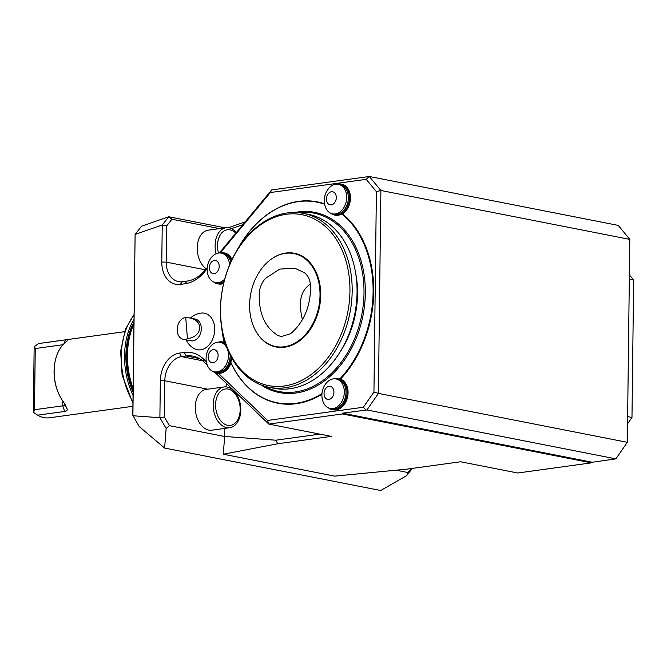 <?xml version="1.0" encoding="UTF-8"?>
<svg xmlns="http://www.w3.org/2000/svg" width="667" height="667" viewBox="0 0 667 667"><rect width="100%" height="100%" fill="white"/><g stroke="black" fill="none" stroke-linecap="round" stroke-linejoin="round"><path stroke-width="1" d="M310.38 283.884A45.981 33.633 -78.9 0 0 306.587 287.26A17.484 12.79 -78.9 0 0 300.609 301.426A45.981 33.633 -78.9 0 0 302.459 319.618M310.597 286.376C310.28 280.215 308.204 275.646 304.36 272.661L294.764 268.201L279.798 269.093L265.733 278.189C261.856 282.233 259.688 287.369 259.23 293.588C258.754 313.482 264.966 327.43 277.872 335.426L281.199 336.577L290.604 333.75C303.919 322.178 310.58 306.386 310.597 286.376M320.018 295.206A47.374 34.651 -78.9 0 0 270.927 259.421A47.374 34.651 -78.9 0 0 249.616 304.902A47.374 34.651 -78.9 0 0 256.587 332.408A47.374 34.651 -78.9 0 0 295.631 342.705A47.374 34.651 -78.9 0 0 320.018 295.206M132.9 406.303L49.541 417.784A37.519 24.812 82.2 0 1 37.66 415.174L64.716 411.447C67.117 411.014 67.801 409.922 66.75 408.154L63.774 402.401A37.519 24.812 -97.8 0 1 59.988 396.348L59.772 395.923A36.568 24.187 -97.8 0 1 55.061 361.731L55.161 361.264A37.519 24.812 -97.8 0 1 64.499 343.305L67.425 340.604M66.983 408.688L64.582 403.427M65.624 405.511L62.74 405.836L62.798 401.042M63.073 344.706L35.251 348.541L34.426 346.607L34.15 347.065L33.35 412.331A34.776 23.003 82.2 0 0 33.383 412.356A34.776 23.003 82.2 0 0 33.617 412.514M37.66 415.174L33.625 412.514L34.501 409.73L35.251 348.541M34.501 409.73L62.74 405.836L64.716 411.447M59.988 396.348A37.519 24.812 -97.8 0 1 55.161 361.264M67.1 340.97L68.017 339.786M67.584 340.178C68.659 339.545 67.992 339.436 65.591 339.845L63.774 343.98M34.426 346.607L38.528 343.572L65.591 339.845M124.546 331.707L39.303 343.447A37.519 24.812 82.2 0 0 38.528 343.572M219.201 266.366A6.645 4.861 101.1 0 1 211.714 273.07A6.645 4.861 101.1 0 1 211.856 261.714A6.645 4.861 101.1 0 1 219.201 266.366M224.746 279.039A15.041 10.997 101.1 0 1 215.499 282.625A15.041 10.997 101.1 0 1 207.837 274.387A19.001 19.001 0 0 1 211.089 257.829A15.041 10.997 101.1 0 1 221.294 253.11A15.041 10.997 101.1 0 1 229.548 265.057M224.129 281.349A15.041 10.997 101.1 0 1 217.184 282.95L215.499 282.625M221.294 253.11L222.978 253.435A15.041 10.997 101.1 0 1 230.782 262.198M213.74 282.058A15.833 11.581 -78.9 0 0 217.842 283.884A15.833 11.581 -78.9 0 0 223.778 282.775M231.474 260.689A15.833 11.581 -78.9 0 0 223.945 252.826A15.833 11.581 -78.9 0 0 219.451 252.96M217.842 283.884L218.884 284.042A15.791 11.547 -78.9 0 0 223.603 283.492M231.991 259.596A15.791 11.547 -78.9 0 0 224.971 253.068L223.945 252.826M336.31 197.615A6.645 4.861 101.1 0 1 328.823 204.319A6.645 4.861 101.1 0 1 328.964 192.963A6.645 4.861 101.1 0 1 336.31 197.615M346.682 197.574A15.041 10.997 101.1 0 1 332.608 213.874A15.041 10.997 101.1 0 1 324.946 205.636A19.001 19.001 0 0 1 328.197 189.078A15.041 10.997 101.1 0 1 338.402 184.359A15.041 10.997 101.1 0 1 346.682 197.574M338.402 184.359L340.087 184.684A15.041 10.997 101.1 0 1 348.366 197.907A15.041 10.997 101.1 0 1 334.292 214.199L332.608 213.874M330.849 213.307A15.833 11.581 -78.9 0 0 334.951 215.133A15.833 11.581 -78.9 0 0 349.049 201.776A15.833 11.581 -78.9 0 0 341.054 184.075A15.833 11.581 -78.9 0 0 336.56 184.209M328.464 407.904A15.833 11.581 -78.9 0 0 332.575 409.721L333.608 409.888A15.791 11.547 -78.9 0 0 347.557 397.107A15.791 11.547 -78.9 0 0 340.478 379.131L339.795 378.948A102.268 74.804 -78.9 0 0 341.812 213.94A15.808 11.564 101.1 0 1 335.559 215.224A15.808 11.564 101.1 0 1 335.259 215.174M341.812 213.94L342.496 213.857A15.791 11.547 -78.9 0 0 350.45 197.582A15.791 11.547 -78.9 0 0 342.079 184.317L341.054 184.075M218.109 355.553A6.645 4.861 101.1 0 1 210.63 362.248A6.645 4.861 101.1 0 1 210.764 350.892A6.645 4.861 101.1 0 1 218.109 355.553M228.481 355.503A15.041 10.997 101.1 0 1 214.407 371.802A15.041 10.997 101.1 0 1 206.745 363.565A19.001 19.001 0 0 1 209.997 347.015A15.041 10.997 101.1 0 1 220.21 342.288A15.041 10.997 101.1 0 1 228.481 355.503M230.157 354.961A15.041 10.997 101.1 0 1 230.165 355.836A15.041 10.997 101.1 0 1 216.091 372.136L214.407 371.802M220.21 342.288L221.894 342.621A15.041 10.997 101.1 0 1 225.805 344.564M212.648 371.244A15.833 11.581 -78.9 0 0 216.75 373.061L217.792 373.228A15.791 11.547 -78.9 0 0 218.392 373.303A15.791 11.547 -78.9 0 0 231.024 362.931M216.75 373.061A15.833 11.581 -78.9 0 0 231.207 356.97M225.288 342.996A15.833 11.581 -78.9 0 0 222.853 342.004A15.833 11.581 -78.9 0 0 218.367 342.138M321.919 394.33A102.585 75.037 101.1 0 1 277.747 403.21L277.539 403.168A102.585 75.037 -78.9 0 1 230.899 362.656L230.807 362.256A102.268 74.804 -78.9 0 0 321.961 393.63M221.903 329.064A102.268 74.804 -78.9 0 0 224.154 342.346A15.808 11.564 101.1 0 1 225.213 342.78M231.724 357.921A15.808 11.564 101.1 0 1 230.807 362.256M224.154 342.346L224.095 342.313A15.791 11.547 -78.9 0 0 223.879 342.254L222.853 342.004M333.925 392.213A6.645 4.861 101.1 0 1 326.446 398.908A6.645 4.861 101.1 0 1 326.588 387.552A6.645 4.861 101.1 0 1 333.925 392.213M344.305 392.163A15.041 10.997 101.1 0 1 330.232 408.462A15.041 10.997 101.1 0 1 322.57 400.225A19.001 19.001 0 0 1 325.821 383.675A15.041 10.997 101.1 0 1 336.026 378.948A15.041 10.997 101.1 0 1 344.305 392.163M336.026 378.948L337.71 379.281A15.041 10.997 101.1 0 1 345.99 392.496A15.041 10.997 101.1 0 1 331.916 408.796L330.232 408.462M332.575 409.721A15.833 11.581 -78.9 0 0 346.665 396.365A15.833 11.581 -78.9 0 0 338.678 378.664A15.833 11.581 -78.9 0 0 334.184 378.798M338.978 378.748A15.808 11.564 101.1 0 1 339.278 378.814A15.808 11.564 101.1 0 1 339.795 378.948M133.909 324.037A63.323 41.879 82.2 0 0 133.125 388.377M133.917 323.228A62.231 41.154 82.2 0 0 133.1 390.12M133.934 322.194A61.106 40.412 82.2 0 0 133.075 392.254M133.967 319.493A62.056 41.037 82.2 0 0 133.033 395.423M271.085 259.305A47.741 34.917 101.1 0 1 271.244 259.188A47.741 34.917 101.1 0 1 316.65 273.278A47.741 34.917 101.1 0 1 304.152 336.877A47.741 34.917 101.1 0 1 256.795 332.741A47.741 34.917 101.1 0 1 256.695 332.575M349.942 291.221A87.069 63.69 -78.9 0 0 253.802 230.24A87.069 63.69 -78.9 0 0 251.984 378.948A87.069 63.69 -78.9 0 0 349.942 291.221M352.176 291.271A88.653 64.849 -78.9 0 0 303.393 213.357A88.653 64.849 -78.9 0 0 222.67 287.844A88.653 64.849 -78.9 0 0 269.21 387.335A88.653 64.849 -78.9 0 0 352.176 291.271M269.21 387.335L274.079 388.294A88.653 64.849 -78.9 0 0 357.053 292.229A88.653 64.849 -78.9 0 0 308.262 214.307L303.393 213.357M183.267 339.286A11.081 8.104 -78.9 0 1 177.214 330.874A11.081 8.104 -78.9 0 1 185.718 317.467L187.435 338.661A11.081 8.104 -78.9 0 1 183.267 339.286L190.954 340.795A11.081 8.104 101.1 0 0 201.042 331.482A11.081 8.104 101.1 0 0 195.223 319.051L189.153 317.859C204.102 320.243 202.751 336.668 187.435 338.661M185.718 317.467L189.153 317.859M264.265 386.085A90.87 66.467 -78.9 0 0 363.999 293.038A90.87 66.467 -78.9 0 0 298.341 212.64M218.392 373.303L267.567 420.443L268.809 424.095L331.299 436.376L277.714 443.755L223.287 454.235L334.667 476.121L406.945 469.143L460.53 461.764L517.725 473.003L591.371 462.856L342.446 413.949L268.809 424.095L215.141 372.645M412.306 468.409L406.578 475.696L380.665 490.512L164.616 448.057L166.158 428.464L169.401 425.663L164.365 417.008L164.807 380.765A22.161 16.208 101.1 0 1 181.549 356.637L186.251 355.986A37.994 27.789 101.1 0 1 193.122 356.17A37.994 27.789 101.1 0 1 204.01 361.981L203.41 358.938L206.345 361.747M277.714 443.755L275.821 440.195L319.86 434.125M207.254 267.6L205.136 270.152A37.994 27.789 101.1 0 1 187.169 281.065L185.009 283.767L180.307 284.417A25.329 18.526 101.1 0 1 161.789 262.031L162.239 224.996L135.109 234.409L132.9 415.749L159.888 417.709L166.158 428.464M591.371 462.856L592.271 462.248L342.505 413.173L366.925 409.955L615.849 458.863L627.322 442.321L629.806 239.386L380.882 190.479L376.396 191.679L366.175 179.331L270.352 192.538L220.41 252.735M342.446 413.949L342.505 413.173M139.136 426.48L132.791 415.233L135.118 234.4L141.579 226.18L168.726 216.758L225.188 227.847M228.422 227.705L245.164 221.894M219.393 252.96L271.669 189.945L369.31 176.488L618.234 225.396L629.806 239.386M592.271 462.248L615.849 458.863M162.239 224.996L166.7 225.88L166.258 262.123A22.161 16.208 101.1 0 0 178.456 281.607A22.161 16.208 101.1 0 0 182.466 281.707L187.169 281.065M207.237 365.074L204.01 361.981M159.888 417.709L160.338 380.674A25.329 18.526 101.1 0 1 179.465 353.101L184.175 352.451A41.162 30.107 101.1 0 1 203.41 358.938M164.616 448.057L139.128 426.48M162.273 224.979L168.726 216.758M219.618 228.614L171.919 219.243L166.7 225.88M171.919 219.243L168.759 216.758M242.838 224.696L231.557 228.614M206.22 268.843A20.577 13.607 -97.8 0 1 197.265 246.732A20.577 13.607 -97.8 0 1 208.187 230.182L226.071 227.722A20.577 13.607 -97.8 0 1 233.325 229.615L236.468 232.383M207.179 268.684L204.469 271.953A41.162 30.107 101.1 0 1 185.009 283.767M190.412 318.101A19.001 19.001 0 0 1 201.451 313.056A18.618 13.615 101.1 0 1 214.699 329.781A18.618 13.615 101.1 0 1 200.65 349.808A18.618 13.615 101.1 0 1 194.447 348.699A19.001 19.001 0 0 1 186.135 339.853M271.669 189.945L270.352 192.538M365.841 409.963L363.39 407.237L373.945 392.021L378.406 393.413L380.882 190.479L369.31 176.488L366.175 179.331M627.322 442.321L378.406 393.413L366.925 409.955M373.945 392.021L376.396 191.679M396.065 470.193L408.079 472.553L406.578 475.696M408.079 472.553L411.214 468.559M223.287 454.235L224.654 436.476L275.821 440.195M225.821 386.868A22.161 16.208 101.1 0 1 226.672 383.7M224.654 436.476L224.754 428.406M169.401 425.663L224.679 436.518M164.365 417.008L159.913 417.734M229.74 427.722L211.864 430.182A20.577 13.607 -97.8 0 1 195.573 411.656A20.577 13.607 -97.8 0 1 206.245 389.411L224.12 386.943A20.577 13.607 -97.8 0 1 231.374 388.836C237.502 393.538 240.654 400.559 240.829 409.913C240.72 415.608 239.178 420.285 236.21 423.937A20.577 13.607 -97.8 0 1 229.74 427.722A20.577 13.607 -97.8 0 1 213.448 409.188A20.577 13.607 -97.8 0 1 224.12 386.943M267.567 420.443L363.39 407.237M295.031 212.465A91.821 67.167 101.1 0 1 363.006 315.416A91.821 67.167 101.1 0 1 261.13 384.992M324.621 204.252A102.268 74.804 -78.9 0 0 237.56 249.4M277.539 403.168A102.585 75.037 -78.9 0 0 321.928 394.155M317.2 201.868A102.585 75.037 101.1 0 1 317.309 201.884A102.585 75.037 101.1 0 1 324.546 203.827M342.496 213.857A102.585 75.037 101.1 0 1 340.478 379.131M340.27 379.089A102.585 75.037 -78.9 0 0 342.288 213.815M324.554 203.86A102.585 75.037 -78.9 0 0 317.092 201.851A102.585 75.037 -78.9 0 0 237.219 249.942M221.803 328.431A102.585 75.037 -78.9 0 0 224.095 342.313M627.547 423.82L631.974 417.45L633.65 280.082L629.373 274.904M631.974 417.45L627.639 416.6M633.65 280.082L629.314 279.231M216.15 253.718A20.577 13.607 -97.8 0 1 226.071 227.722M134.017 315.174A62.056 41.037 82.2 0 0 132.958 401.943M339.92 352.243A82.166 60.097 -78.9 0 0 357.529 293.93A82.166 60.097 -78.9 0 0 355.569 272.595M184.175 352.451L186.251 355.986L199.55 358.604M179.465 353.101L181.549 356.637L202.676 360.789M207.754 389.203L164.807 380.765L160.338 380.674M205.411 269.818L166.258 262.123L161.789 262.031M182.466 281.707L180.307 284.417M205.136 270.152L204.469 271.953M218.468 253.051A18.384 12.156 -97.8 0 1 221.636 233.025A18.384 12.156 -97.8 0 1 235.826 233.15M240.178 409.621A18.384 12.156 -97.8 0 1 221.527 421.694A18.384 12.156 -97.8 0 1 221.911 390.295A18.384 12.156 -97.8 0 1 240.178 409.621M295.373 268.351L294.756 268.209M281.632 336.635L281.207 336.568M335.559 215.224L334.951 215.133M339.278 378.814L338.678 378.664M134.025 314.616L125.463 329.215L120.627 351.217L122.119 375.171L132.941 403.252"/></g></svg>
